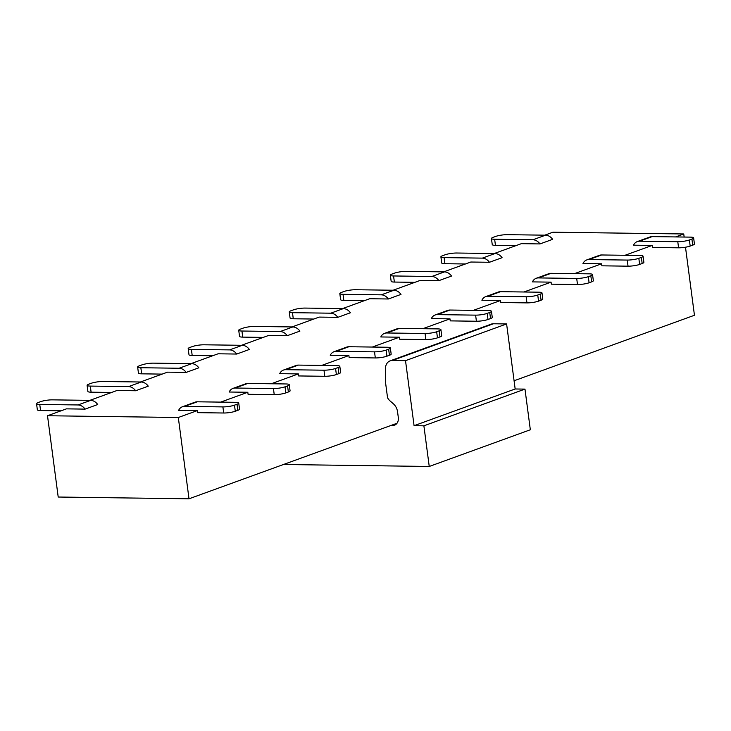 <?xml version="1.0" encoding="UTF-8"?>
<svg xmlns="http://www.w3.org/2000/svg" width="731" height="731" viewBox="0 0 731 731"><rect width="100%" height="100%" fill="white"/><g stroke="black" fill="none" stroke-linecap="round" stroke-linejoin="round"><path stroke-width="1.1" d="M423.889 425.826L429.243 466.469L530.331 429.764L524.977 389.111L423.889 425.826L414.075 425.689L405.513 360.657L392.355 360.474A10.417 7.959 -110 0 0 390.135 360.849A10.417 7.959 -110 0 0 385.411 369.118L385.676 383.556L387.549 397.765A10.417 7.959 -110 0 0 390.135 400.981L393.369 403.804A10.417 7.959 70 0 1 397.563 411.855L398.294 417.364A8.333 6.369 70 0 1 394.594 425.113A8.333 6.369 70 0 1 392.821 425.405L391.186 425.387L189.009 498.798L58.206 497.034L47.506 415.738L66.457 408.857L85.098 409.113A10.417 7.959 -110 0 0 78.016 404.956L39.757 404.444A8.333 1.489 172.5 0 1 36.55 403.695A8.333 1.489 172.5 0 1 38.277 402.516L40.799 401.602A8.333 1.489 172.5 0 1 52.394 399.857L90.653 400.369A10.417 7.959 70 0 1 97.735 404.517L85.098 409.113M524.977 389.111L515.163 388.983L414.075 425.689M283.436 464.505L429.243 466.469M405.513 360.657L506.601 323.943L493.443 323.769L392.355 360.474M390.135 360.849L491.223 324.135A10.417 7.959 70 0 1 493.443 323.769M506.601 323.943L515.163 388.983M397.006 423.267L391.186 425.387M685.495 247.215L694.45 315.262L514.085 380.76M36.55 403.695L37.354 409.789A8.333 1.489 -7.5 0 0 40.561 410.539L61.066 410.813M135.637 390.756A10.417 7.959 -110 0 0 128.565 386.598L90.306 386.087A8.333 1.489 172.5 0 1 87.09 385.338A8.333 1.489 172.5 0 1 88.817 384.168L91.348 383.245A8.333 1.489 172.5 0 1 102.943 381.5L141.202 382.011A10.417 7.959 70 0 1 148.274 386.169L135.637 390.756L116.997 390.5L89.867 400.36M87.09 385.338L87.894 391.441A8.333 1.489 -7.5 0 0 91.11 392.181L111.615 392.465M186.186 372.399A10.417 7.959 -110 0 0 179.104 368.25L140.845 367.73A8.333 1.489 172.5 0 1 137.638 366.989A8.333 1.489 172.5 0 1 139.365 365.811L141.887 364.897A8.333 1.489 172.5 0 1 153.483 363.143L191.741 363.663A10.417 7.959 70 0 1 198.823 367.812L186.186 372.399L167.545 372.152L140.407 382.002M137.638 366.989L138.442 373.084A8.333 1.489 -7.5 0 0 141.65 373.833L162.154 374.108M236.725 354.051A10.417 7.959 -110 0 0 229.653 349.893L191.394 349.381A8.333 1.489 172.5 0 1 188.178 348.632A8.333 1.489 172.5 0 1 189.905 347.453L192.436 346.54A8.333 1.489 172.5 0 1 204.022 344.794L242.29 345.306A10.417 7.959 70 0 1 249.362 349.455L236.725 354.051L218.085 353.795L190.955 363.645M188.178 348.632L188.982 354.727A8.333 1.489 -7.5 0 0 192.189 355.476L212.703 355.75M287.274 335.693A10.417 7.959 -110 0 0 280.192 331.545L241.934 331.024A8.333 1.489 172.5 0 1 238.726 330.275A8.333 1.489 172.5 0 1 240.444 329.105L242.975 328.182A8.333 1.489 172.5 0 1 254.571 326.437L292.829 326.949A10.417 7.959 70 0 1 299.911 331.106L287.274 335.693L268.633 335.447L241.495 345.297M238.726 330.275L239.53 336.379A8.333 1.489 -7.5 0 0 242.738 337.119L263.242 337.402M337.813 317.336A10.417 7.959 -110 0 0 330.741 313.188L292.482 312.676A8.333 1.489 172.5 0 1 289.266 311.927A8.333 1.489 172.5 0 1 290.993 310.748L293.524 309.834A8.333 1.489 172.5 0 1 305.11 308.08L343.378 308.601A10.417 7.959 70 0 1 350.451 312.749L337.813 317.336L319.173 317.09L292.044 326.94M289.266 311.927L290.07 318.022A8.333 1.489 -7.5 0 0 293.277 318.771L313.791 319.045M388.362 298.988A10.417 7.959 -110 0 0 381.28 294.831L343.022 294.319A8.333 1.489 172.5 0 1 339.814 293.57A8.333 1.489 172.5 0 1 341.532 292.391L344.063 291.477A8.333 1.489 172.5 0 1 355.659 289.732L393.918 290.244A10.417 7.959 70 0 1 400.999 294.401L388.362 298.988L369.722 298.732L342.583 308.592M339.814 293.57L340.619 299.664A8.333 1.489 -7.5 0 0 343.826 300.414L364.33 300.688M438.902 280.631A10.417 7.959 -110 0 0 431.829 276.482L393.57 275.962A8.333 1.489 172.5 0 1 390.354 275.212A8.333 1.489 172.5 0 1 392.081 274.043L394.603 273.12A8.333 1.489 172.5 0 1 406.198 271.375L444.466 271.886A10.417 7.959 70 0 1 451.539 276.044L438.902 280.631L420.261 280.384L393.132 290.234M390.354 275.212L391.158 281.316A8.333 1.489 -7.5 0 0 394.365 282.056L414.879 282.34M489.45 262.274A10.417 7.959 -110 0 0 482.369 258.125L444.11 257.614A8.333 1.489 172.5 0 1 440.903 256.864A8.333 1.489 172.5 0 1 442.62 255.686L445.152 254.772A8.333 1.489 172.5 0 1 456.747 253.017L495.006 253.538A10.417 7.959 70 0 1 502.078 257.687L489.45 262.274L470.81 262.027L443.671 271.877M440.903 256.864L441.707 262.959A8.333 1.489 -7.5 0 0 444.914 263.708L465.419 263.982M539.99 243.926A10.417 7.959 -110 0 0 532.917 239.768L494.649 239.256A8.333 1.489 172.5 0 1 491.442 238.507A8.333 1.489 172.5 0 1 493.169 237.328L495.691 236.415A8.333 1.489 172.5 0 1 507.287 234.669L545.554 235.181A10.417 7.959 70 0 1 552.627 239.339L539.99 243.926L521.349 243.67L494.22 253.529M491.442 238.507L492.246 244.602A8.333 1.489 -7.5 0 0 495.454 245.351L515.967 245.625M692.705 245.15L690.183 246.073L689.379 239.969A8.333 1.489 172.5 0 1 677.783 241.723L639.524 241.203A10.417 7.959 -110 0 0 637.304 241.577L649.941 236.99A10.417 7.959 70 0 1 652.162 236.616L690.42 237.127A8.333 1.489 172.5 0 1 693.628 237.877A8.333 1.489 172.5 0 1 691.91 239.055L692.705 245.15A8.333 1.489 -7.5 0 0 694.432 243.98L693.628 237.877M689.379 239.969L691.91 239.055M690.183 246.073A8.333 1.489 172.5 0 1 678.587 247.818L652.427 247.462L652.162 245.433L633.521 245.187A10.417 7.959 -110 0 1 637.304 241.577M642.165 263.507L639.634 264.421L638.83 258.326A8.333 1.489 172.5 0 1 627.244 260.072L588.976 259.56A10.417 7.959 -110 0 0 586.765 259.925L599.393 255.338A10.417 7.959 70 0 1 601.613 254.973L639.872 255.484A8.333 1.489 172.5 0 1 643.088 256.234A8.333 1.489 172.5 0 1 641.361 257.413L642.165 263.507A8.333 1.489 -7.5 0 0 643.883 262.328L643.088 256.234M638.83 258.326L641.361 257.413M639.634 264.421A8.333 1.489 172.5 0 1 628.039 266.175L601.878 265.819L601.613 263.79L582.972 263.535A10.417 7.959 -110 0 1 586.765 259.925M591.617 281.864L589.095 282.778L588.291 276.683A8.333 1.489 172.5 0 1 576.695 278.429L538.436 277.917A10.417 7.959 -110 0 0 536.216 278.283L548.853 273.696A10.417 7.959 70 0 1 551.073 273.321L589.332 273.842A8.333 1.489 172.5 0 1 592.539 274.591A8.333 1.489 172.5 0 1 590.822 275.761L591.617 281.864A8.333 1.489 -7.5 0 0 593.344 280.686L592.539 274.591M588.291 276.683L590.822 275.761M589.095 282.778A8.333 1.489 172.5 0 1 577.499 284.523L551.338 284.176L551.073 282.139L532.433 281.892A10.417 7.959 -110 0 1 536.216 278.283M541.077 300.213L538.546 301.135L537.751 295.032A8.333 1.489 172.5 0 1 526.156 296.786L487.888 296.265A10.417 7.959 -110 0 0 485.676 296.64L498.304 292.044A10.417 7.959 70 0 1 500.525 291.678L538.784 292.19A8.333 1.489 172.5 0 1 542 292.939A8.333 1.489 172.5 0 1 540.273 294.118L541.077 300.213A8.333 1.489 -7.5 0 0 542.804 299.043L542 292.939M537.751 295.032L540.273 294.118M538.546 301.135A8.333 1.489 172.5 0 1 526.95 302.881L500.79 302.524L500.525 300.496L481.884 300.24A10.417 7.959 -110 0 1 485.676 296.64M490.528 318.57L488.006 319.484L487.202 313.389A8.333 1.489 172.5 0 1 475.607 315.134L437.348 314.622A10.417 7.959 -110 0 0 435.128 314.988L447.765 310.401A10.417 7.959 70 0 1 449.985 310.035L488.244 310.547A8.333 1.489 172.5 0 1 491.451 311.296A8.333 1.489 172.5 0 1 489.733 312.475L490.528 318.57A8.333 1.489 -7.5 0 0 492.255 317.391L491.451 311.296M487.202 313.389L489.733 312.475M488.006 319.484A8.333 1.489 172.5 0 1 476.411 321.238L450.25 320.882L449.985 318.853L431.345 318.597A10.417 7.959 -110 0 1 435.128 314.988M439.989 336.918L437.458 337.841L436.663 331.746A8.333 1.489 172.5 0 1 425.067 333.491L386.8 332.98A10.417 7.959 -110 0 0 384.588 333.345L397.216 328.758A10.417 7.959 70 0 1 399.437 328.383L437.705 328.904A8.333 1.489 172.5 0 1 440.912 329.654A8.333 1.489 172.5 0 1 439.185 330.823L439.989 336.918A8.333 1.489 -7.5 0 0 441.716 335.748L440.912 329.654M436.663 331.746L439.185 330.823M437.458 337.841A8.333 1.489 172.5 0 1 425.862 339.586L399.702 339.239L399.437 337.201L380.796 336.954A10.417 7.959 -110 0 1 384.588 333.345M389.44 355.275L386.918 356.198L386.114 350.094A8.333 1.489 172.5 0 1 374.519 351.849L336.26 351.328A10.417 7.959 -110 0 0 334.04 351.702L346.677 347.106A10.417 7.959 70 0 1 348.897 346.741L387.156 347.252A8.333 1.489 172.5 0 1 390.363 348.002A8.333 1.489 172.5 0 1 388.645 349.18L389.44 355.275A8.333 1.489 -7.5 0 0 391.167 354.096L390.363 348.002M386.114 350.094L388.645 349.18M386.918 356.198A8.333 1.489 172.5 0 1 375.323 357.943L349.162 357.587L348.897 355.558L330.257 355.303A10.417 7.959 -110 0 1 334.04 351.702M338.901 373.632L336.37 374.546L335.575 368.451A8.333 1.489 172.5 0 1 323.979 370.197L285.711 369.685A10.417 7.959 -110 0 0 283.5 370.05L296.137 365.463A10.417 7.959 70 0 1 298.349 365.098L336.616 365.61A8.333 1.489 172.5 0 1 339.824 366.359A8.333 1.489 172.5 0 1 338.097 367.538L338.901 373.632A8.333 1.489 -7.5 0 0 340.628 372.454L339.824 366.359M335.575 368.451L338.097 367.538M336.37 374.546A8.333 1.489 172.5 0 1 324.783 376.291L298.613 375.944L298.349 373.906L279.708 373.66A10.417 7.959 -110 0 1 283.5 370.05M288.361 391.98L285.83 392.903L285.026 386.809A8.333 1.489 172.5 0 1 273.431 388.554L235.172 388.033A10.417 7.959 -110 0 0 232.951 388.408L245.589 383.821A10.417 7.959 70 0 1 247.809 383.446L286.068 383.967A8.333 1.489 172.5 0 1 289.275 384.707A8.333 1.489 172.5 0 1 287.557 385.886L288.361 391.98A8.333 1.489 -7.5 0 0 290.079 390.811L289.275 384.707M285.026 386.809L287.557 385.886M285.83 392.903A8.333 1.489 172.5 0 1 274.235 394.649L248.074 394.301L247.809 392.264L229.168 392.017A10.417 7.959 -110 0 1 232.951 388.408M237.813 410.338L235.281 411.261L234.487 405.157A8.333 1.489 172.5 0 1 222.891 406.902L184.623 406.39A10.417 7.959 -110 0 0 182.412 406.765L195.049 402.169A10.417 7.959 70 0 1 197.26 401.803L235.528 402.315A8.333 1.489 172.5 0 1 238.735 403.064A8.333 1.489 172.5 0 1 237.008 404.243L237.813 410.338A8.333 1.489 -7.5 0 0 239.54 409.159L238.735 403.064M234.487 405.157L237.008 404.243M235.281 411.261A8.333 1.489 172.5 0 1 223.695 413.006L197.525 412.649L197.26 410.621L178.62 410.365A10.417 7.959 -110 0 1 182.412 406.765M684.152 237.045L683.75 233.966L552.938 232.202L544.759 235.172M683.75 233.966L675.572 236.935M625.023 255.283L652.162 245.433M574.484 273.641L601.613 263.79M523.935 291.998L551.073 282.139M473.396 310.346L500.525 300.496M422.847 328.703L449.985 318.853M372.307 347.051L399.437 337.201M321.759 365.409L348.897 355.558M271.219 383.766L298.349 373.906M220.671 402.114L247.809 392.264M189.009 498.798L178.309 417.502L197.26 410.621M47.506 415.738L178.309 417.502M396.147 424.199L392.821 425.405M78.016 404.956L90.653 400.369M39.757 404.444L40.561 410.539M128.565 386.598L141.202 382.011M90.306 386.087L91.11 392.181M179.104 368.25L191.741 363.663M140.845 367.73L141.65 373.833M229.653 349.893L242.29 345.306M191.394 349.381L192.189 355.476M280.192 331.545L292.829 326.949M241.934 331.024L242.738 337.119M330.741 313.188L343.378 308.601M292.482 312.676L293.277 318.771M381.28 294.831L393.918 290.244M343.022 294.319L343.826 300.414M431.829 276.482L444.466 271.886M393.57 275.962L394.365 282.056M482.369 258.125L495.006 253.538M444.11 257.614L444.914 263.708M532.917 239.768L545.554 235.181M494.649 239.256L495.454 245.351M652.162 236.616L639.524 241.203M678.587 247.818L677.783 241.723M601.613 254.973L588.976 259.56M628.039 266.175L627.244 260.072M551.073 273.321L538.436 277.917M577.499 284.523L576.695 278.429M500.525 291.678L487.888 296.265M526.95 302.881L526.156 296.786M449.985 310.035L437.348 314.622M476.411 321.238L475.607 315.134M399.437 328.383L386.8 332.98M425.862 339.586L425.067 333.491M348.897 346.741L336.26 351.328M375.323 357.943L374.519 351.849M298.349 365.098L285.711 369.685M324.783 376.291L323.979 370.197M247.809 383.446L235.172 388.033M274.235 394.649L273.431 388.554M197.26 401.803L184.623 406.39M223.695 413.006L222.891 406.902"/></g></svg>
